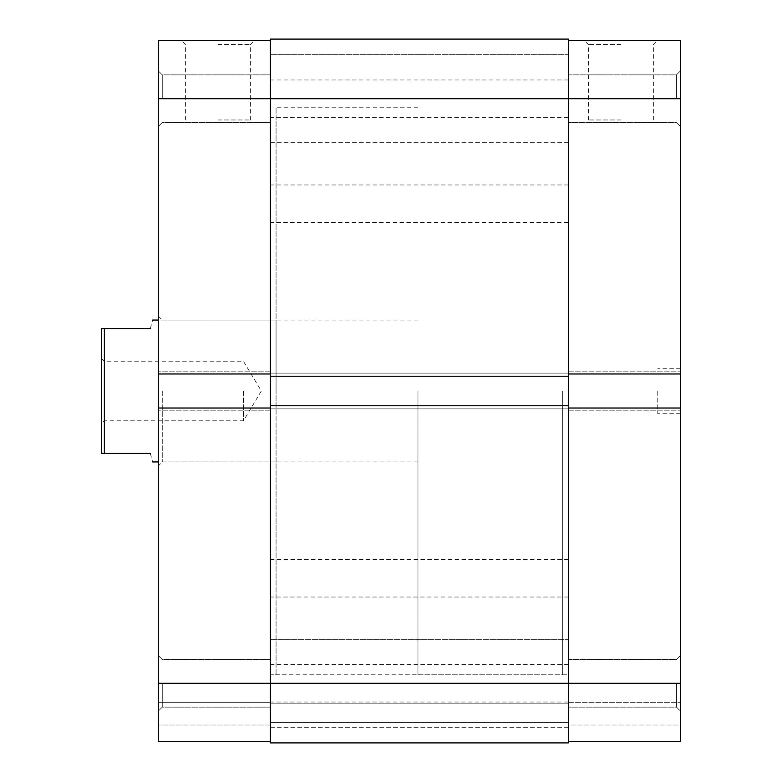 <?xml version="1.0" encoding="UTF-8"?>
<svg xmlns="http://www.w3.org/2000/svg" width="782" height="782" viewBox="0 0 782 782"><rect width="100%" height="100%" fill="white"/><g stroke="black" fill="none" stroke-linecap="round" stroke-linejoin="round"><path stroke-width="0.59" stroke-dasharray="3.91 2.93" d="M101.533 391L101.533 453.433L104.368 453.433L104.368 328.567L101.533 328.567L101.533 391M243.427 391L243.427 420.794L243.427 391M562.698 391L562.698 674.788L562.698 391M417.959 391L417.959 674.788L417.959 391M150.349 328.567C153.35 317.316 153.35 317.316 150.349 328.567L104.368 328.567M150.349 453.433C153.35 464.684 153.35 464.684 150.349 453.433L104.368 453.433M104.368 391L104.368 361.206L104.368 391M568.367 597.028L568.367 559.57L568.367 597.028L270.386 597.028L270.386 559.57L270.386 597.028M568.367 559.57L270.386 559.57M568.367 702.031L568.367 664.573L568.367 702.031L270.386 702.031L270.386 664.573L270.386 702.031M568.367 664.573L270.386 664.573M568.367 222.43L568.367 184.972L568.367 222.43L270.386 222.43L270.386 184.972L270.386 222.43M568.367 184.972L270.386 184.972M568.367 117.427L568.367 79.969L568.367 117.427L270.386 117.427L270.386 79.969L270.386 117.427M568.367 79.969L270.386 79.969M568.367 142.686L270.386 142.686L270.386 54.711L270.386 142.686L270.386 54.711L270.386 142.686L568.367 142.686L568.367 54.711L270.386 54.711L568.367 54.711L568.367 142.686M568.367 727.289L270.386 727.289L270.386 639.314L270.386 727.289L270.386 639.314L270.386 727.289L568.367 727.289L568.367 639.314L270.386 639.314L568.367 639.314L568.367 727.289M417.959 674.788L568.367 674.788L568.367 107.212L568.367 674.788L568.367 107.212L568.367 674.788L270.386 674.788L270.386 107.212L270.386 674.788L270.386 107.212L270.386 674.788L276.066 674.788L276.066 107.212L276.066 674.788M417.959 107.212L276.066 107.212M568.367 376.24L270.386 376.24L270.386 373.122L270.386 742.9L270.386 722.47L270.386 742.9L568.367 742.9L270.386 742.9L568.367 742.9L568.367 722.47L270.386 722.47L270.386 703.165L270.386 722.47L568.367 722.47L568.367 742.9L568.367 98.698L568.367 376.24L568.367 373.122L270.386 373.122L568.367 373.122L568.367 376.24L270.386 376.24L568.367 376.24L568.367 373.122L270.386 373.122L568.367 373.122L568.367 408.878L270.386 408.878L568.367 408.878L568.367 405.76L270.386 405.76L568.367 405.76L568.367 408.878L270.386 408.878L568.367 408.878L568.367 405.76L568.367 683.302L568.367 408.028L680.467 408.028L680.467 711.112L680.467 655.492L680.467 683.302L680.467 655.492L680.467 683.302L568.367 683.302L568.367 741.483L680.467 741.483L680.467 683.302M568.367 703.165L270.386 703.165L568.367 703.165L568.367 722.47L270.386 722.47L568.367 722.47L568.367 703.165M568.367 405.76L270.386 405.76M568.367 741.483L680.467 741.483L568.367 741.483L568.367 683.302L270.386 683.302L270.386 408.028L158.296 408.028L158.296 371.137L158.296 373.972L270.386 373.972L270.386 40.517L158.296 40.517L158.296 373.972L158.296 371.137L158.296 373.972L270.386 373.972L270.386 410.863L270.386 408.028L158.296 408.028L158.296 741.483L270.386 741.483L270.386 98.698L270.386 122.53L270.386 98.698L270.386 122.53L270.386 98.698L568.367 98.698L568.367 40.517L568.367 98.698L680.467 98.698L680.467 70.888L680.467 373.972L568.367 373.972L568.367 39.1L270.386 39.1L270.386 376.24M676.489 98.698L676.489 74.857L676.489 98.698M676.489 683.302L676.489 707.143L676.489 683.302M620.869 40.517L657.339 40.517L620.869 40.517M620.869 44.496L588.377 44.496L620.869 44.496M620.869 119.978L588.377 119.978L620.869 119.978M657.76 391L657.76 413.707L657.76 391M680.467 391L680.467 413.707L680.467 391M568.367 373.972L568.367 410.863L568.367 408.028L680.467 408.028L680.467 410.863L680.467 371.137L680.467 373.972L680.467 371.137L680.467 373.972L568.367 373.972L680.467 373.972M568.367 725.022L568.367 702.314L568.367 725.022L680.467 725.022L680.467 702.314L680.467 725.022L568.367 725.022M680.467 98.698L680.467 40.517L568.367 40.517M568.367 702.314L680.467 702.314L568.367 702.314M568.367 371.137L680.467 371.137L568.367 371.137M568.367 410.863L680.467 410.863L568.367 410.863M568.367 408.028L680.467 408.028M158.296 391L158.296 465.925L158.296 391M162.265 391L162.265 461.947L162.265 391M162.265 683.302L162.265 707.143L162.265 683.302M162.265 98.698L162.265 74.857L162.265 98.698M217.885 40.517L254.355 40.517L217.885 40.517M217.885 44.496L250.387 44.496L217.885 44.496M217.885 119.978L250.387 119.978L217.885 119.978M158.296 741.483L270.386 741.483L270.386 702.314L270.386 741.483L158.296 741.483L158.296 725.022L158.296 741.483M270.386 40.517L270.386 98.698L158.296 98.698M158.296 683.302L158.296 655.492L158.296 683.302L158.296 655.492L158.296 683.302L270.386 683.302L270.386 741.483M276.066 391L276.066 320.053L276.066 391M158.296 702.314L158.296 725.022L158.296 702.314L270.386 702.314L158.296 702.314M270.386 725.022L158.296 725.022L270.386 725.022M270.386 371.137L158.296 371.137L270.386 371.137M270.386 410.863L158.296 410.863L270.386 410.863M270.386 408.028L158.296 408.028M270.386 373.972L158.296 373.972M101.533 358.361L104.368 361.206L243.427 361.206L261.335 391L243.427 420.794L104.368 420.794L101.533 423.639M417.959 320.053L158.296 320.053M417.959 461.947L158.296 461.947M676.489 122.53L680.467 126.508L676.489 122.53L568.367 122.53L676.489 122.53M676.489 707.143L680.467 711.112L676.489 707.143L568.367 707.143L676.489 707.143M588.377 119.978L588.377 44.496L584.398 40.517M680.467 413.707L657.76 413.707M680.467 368.293L657.76 368.293M653.361 119.978L653.361 44.496L657.339 40.517M568.367 74.857L676.489 74.857L680.467 70.888L676.489 74.857L568.367 74.857M568.367 659.47L676.489 659.47L680.467 655.492L676.489 659.47L568.367 659.47M276.066 461.947L162.265 461.947L158.296 465.925M162.265 707.143L158.296 711.112L162.265 707.143L270.386 707.143L162.265 707.143M162.265 122.53L158.296 126.508L162.265 122.53L270.386 122.53L162.265 122.53M250.387 119.978L250.387 44.496L254.355 40.517M158.296 316.075L162.265 320.053L276.066 320.053M185.393 119.978L185.393 44.496L181.424 40.517M270.386 74.857L162.265 74.857L158.296 70.888L162.265 74.857L270.386 74.857M270.386 659.47L162.265 659.47L158.296 655.492L162.265 659.47L270.386 659.47"/><path stroke-width="1.17" d="M150.349 328.567C153.35 317.316 153.35 317.316 150.349 328.567L104.368 328.567L104.368 453.433L101.533 453.433L101.533 328.567L104.368 328.567M150.349 453.433C153.35 464.684 153.35 464.684 150.349 453.433L104.368 453.433M568.367 408.028L680.467 408.028L680.467 683.302L270.386 683.302L270.386 742.9L568.367 742.9L568.367 376.24L270.386 376.24L270.386 39.1L568.367 39.1L568.367 98.698L158.296 98.698L158.296 373.972L270.386 373.972M568.367 376.24L568.367 98.698L680.467 98.698L680.467 373.972L568.367 373.972M568.367 405.76L270.386 405.76L270.386 376.24M270.386 741.483L158.296 741.483L158.296 683.302L270.386 683.302L270.386 405.76M680.467 683.302L680.467 741.483L568.367 741.483M568.367 40.517L680.467 40.517L680.467 98.698M680.467 408.028L680.467 373.972M158.296 373.972L158.296 683.302M158.296 98.698L158.296 40.517L270.386 40.517M270.386 408.028L158.296 408.028M158.296 320.053L152.617 320.053M158.296 461.947L152.617 461.947"/></g></svg>
